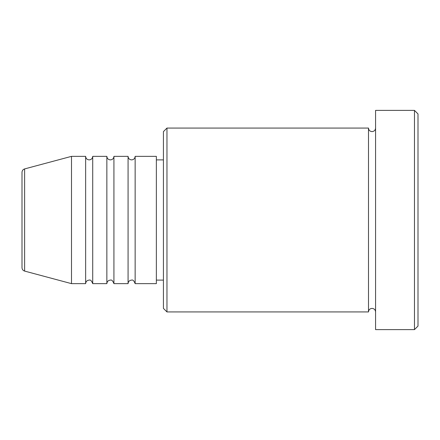 <?xml version="1.0" encoding="UTF-8"?>
<svg xmlns="http://www.w3.org/2000/svg" width="440" height="440" viewBox="0 0 440 440"><rect width="100%" height="100%" fill="white"/><g stroke="black" fill="none" stroke-linecap="round" stroke-linejoin="round"><path stroke-width="0.66" d="M22 267.669L22 172.332C22.105 170.605 22.979 169.466 24.618 168.916L24.618 271.084C22.979 270.534 22.105 269.396 22 267.669M135.141 156.36L135.141 283.641L156.36 283.641L156.36 156.36L135.141 156.36C134.932 158.505 133.755 159.681 131.609 159.891C129.459 159.681 128.282 158.505 128.073 156.36L128.073 283.641L113.927 283.641L113.927 156.36L128.073 156.36M106.86 156.36L106.86 283.641L92.714 283.641L92.714 156.36L106.86 156.36C107.069 158.505 108.246 159.681 110.391 159.891C112.541 159.681 113.718 158.505 113.927 156.36M85.641 156.36L85.641 283.641L71.5 283.641L71.5 156.36L85.641 156.36C85.855 158.505 87.032 159.681 89.177 159.891C91.328 159.681 92.505 158.505 92.714 156.36M166.964 311.927L163.427 308.391L163.427 131.609L166.964 128.073L166.964 311.927L368.5 311.927L368.5 128.073C368.709 130.218 369.886 131.395 372.036 131.609C374.182 131.401 375.364 130.218 375.573 128.073M414.464 110.391L418 113.927L418 326.073L414.464 329.61L414.464 110.391L375.573 110.391L375.573 329.61L414.464 329.61M156.36 280.11L163.427 280.11M24.618 271.084L71.5 283.641M24.618 168.916L71.5 156.36M166.964 128.073L368.5 128.073M156.36 159.891L163.427 159.891M375.573 311.927C375.364 309.782 374.182 308.605 372.036 308.391C369.886 308.605 368.709 309.782 368.5 311.927M92.714 283.641C91.614 280.791 90.431 279.609 89.177 280.11C87.032 280.319 85.855 281.496 85.641 283.641M113.927 283.641C112.827 280.791 111.645 279.609 110.391 280.11C108.246 280.319 107.069 281.496 106.86 283.641M135.141 283.641C134.041 280.791 132.864 279.609 131.609 280.11C129.459 280.319 128.282 281.496 128.073 283.641"/></g></svg>
